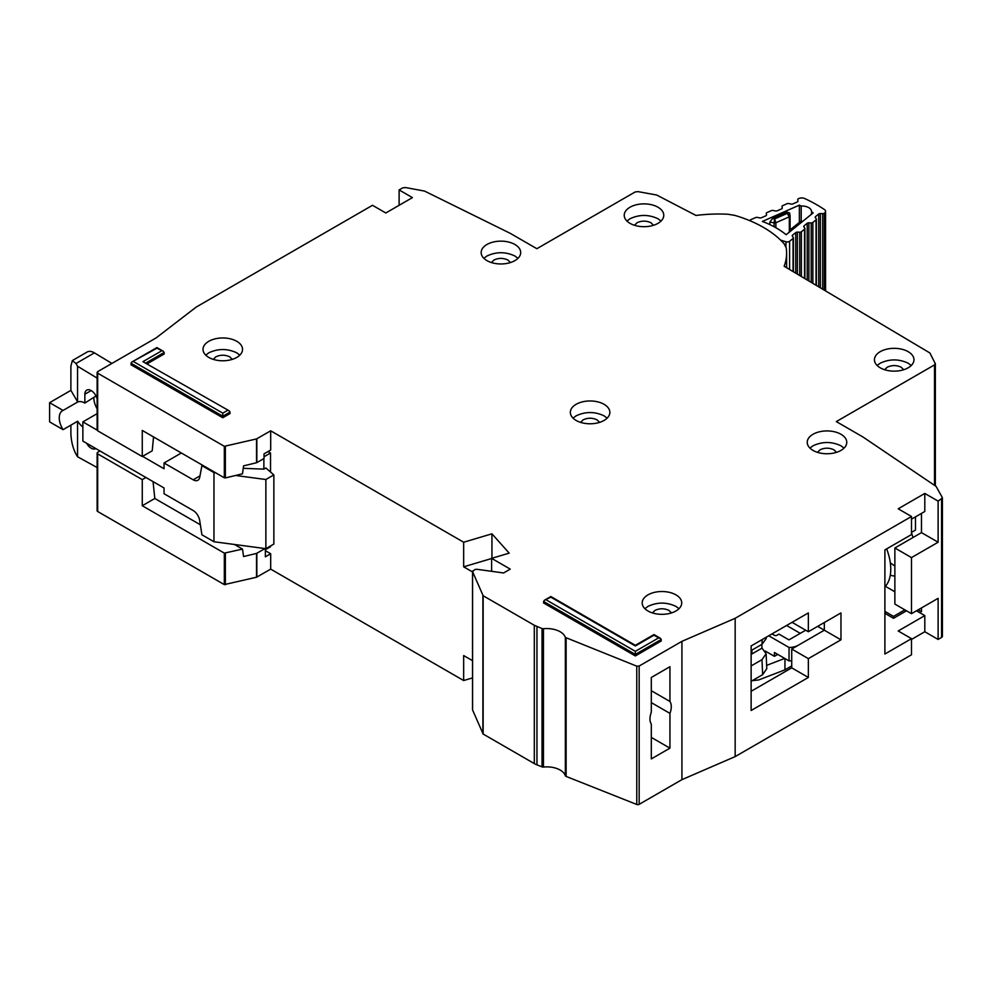 <?xml version="1.0" encoding="UTF-8"?>
<svg xmlns="http://www.w3.org/2000/svg" width="992" height="992" viewBox="0 0 992 992"><rect width="100%" height="100%" fill="white"/><g stroke="black" fill="none" stroke-linecap="round" stroke-linejoin="round"><path stroke-width="1.49" d="M785.949 246.81L785.949 241.775A2.827 1.624 0 0 0 789.31 241.478A2.827 1.624 0 0 0 789.582 241.292L793.054 238.489A1.885 1.091 180 0 0 793.402 237.857A1.885 1.091 180 0 0 793.253 237.435L792.36 236.183A1.885 1.091 180 0 1 792.211 235.774A1.885 1.091 180 0 1 792.571 235.141L795.733 232.587A1.885 1.091 180 0 1 797.382 232.128L799.726 232.215L799.726 275.516M801.189 221.154L801.189 206.038A9.647 5.568 180 0 1 811.58 211.594A9.647 5.568 180 0 1 811.568 211.842L811.568 214.173M797.717 199.665A1.885 1.091 180 0 1 797.704 199.566L797.94 201.016A1.885 1.091 180 0 1 797.952 201.116A1.885 1.091 180 0 1 797.419 201.872A1.885 1.091 180 0 1 797.208 201.984L792.881 203.893A1.885 1.091 180 0 1 791.083 204.042L788.863 203.558A1.885 1.091 180 0 0 787.065 203.72L782.75 205.617A1.885 1.091 180 0 0 782.006 206.485A1.885 1.091 180 0 0 782.018 206.596L782.266 207.923A1.885 1.091 180 0 1 782.266 208.047A1.885 1.091 180 0 1 781.746 208.804A1.885 1.091 180 0 1 781.522 208.915L777.17 210.8A1.885 1.091 180 0 1 775.397 210.949L773.152 210.478A1.885 1.091 180 0 0 771.367 210.639L767.027 212.548A1.885 1.091 180 0 0 766.295 213.416A1.885 1.091 180 0 0 766.295 213.516L766.518 214.867A1.885 1.091 180 0 1 766.531 214.966A1.885 1.091 180 0 1 765.998 215.723A1.885 1.091 180 0 1 765.787 215.834L761.459 217.744A1.885 1.091 180 0 1 759.661 217.893L757.454 217.409A1.885 1.091 180 0 0 755.656 217.57L750.907 219.654A2.827 1.624 180 0 0 749.84 220.683M785.949 241.775L780.617 240.126M811.568 211.842A133.635 77.153 180 0 1 813.192 212.871L786.135 234.72A88.834 51.286 0 0 0 762.389 221.439L799.366 205.133A133.635 77.153 180 0 1 801.189 206.038M808.889 280.947L808.889 222.828A1.885 1.091 180 0 0 807.215 223.287L804.09 225.854A1.885 1.091 180 0 0 803.743 226.474A1.885 1.091 180 0 0 803.88 226.883L804.76 228.16A1.885 1.091 180 0 1 804.896 228.569A1.885 1.091 180 0 1 804.549 229.202L801.375 231.756A1.885 1.091 180 0 1 799.726 232.215M808.889 222.828L811.208 222.927L811.208 282.311M815.548 217.905L815.548 216.566A1.885 1.091 180 0 0 815.201 217.198A1.885 1.091 180 0 0 815.337 217.62L816.242 218.872A1.885 1.091 180 0 1 816.379 219.282A1.885 1.091 180 0 1 816.032 219.914L812.87 222.468A1.885 1.091 180 0 1 811.208 222.927M815.548 216.566L818.71 214.012A1.885 1.091 180 0 1 820.359 213.553L822.703 213.64L822.703 289.143M797.704 199.566A1.885 1.091 180 0 1 798.448 198.698L798.907 198.499A4.7 2.716 180 0 1 804.71 198.536A145.861 84.208 0 0 1 824.451 209.572A4.7 2.716 180 0 1 825.567 211.333A4.7 2.716 180 0 1 824.699 212.92L824.352 213.193A1.885 1.091 180 0 1 822.703 213.64M799.366 222.382L799.366 205.133M769.866 224.614L769.866 221.985L772.508 218.513L786.991 212.127L789.62 212.97L790.066 215.847A1.885 1.091 180 0 1 790.078 215.946L790.078 215.946A1.885 1.091 180 0 1 789.545 216.702A1.885 1.091 180 0 1 789.334 216.814L787.202 213.392L790.066 215.847M769.866 221.985L774.082 222.89L774.591 218.959L775.88 222.741L789.334 216.814L789.334 232.14M792.856 229.301L789.892 231.744M801.586 222.295L802.33 221.65M802.937 221.154L800.395 221.551L801.933 221.638L792.695 229.09L790.698 229.388L789.744 231.322A1.885 1.091 180 0 0 789.868 231.706M805.702 630.205L788.95 639.877L778.968 634.111L776.972 635.264A1.885 1.091 0 0 1 774.318 635.264L771.987 633.913M765.216 651.025L774.417 656.332L774.417 652.488L789.037 660.92L789.037 647.478A13.169 7.601 0 0 0 798.275 645.246L824.327 630.205L824.327 622.517L824.327 630.205L840.968 639.815L808.356 658.638L808.356 677.462L751.13 710.495L751.13 645.953L808.356 612.92L808.356 631.743L840.968 612.92L840.968 639.815M789.037 660.92A13.169 7.601 0 0 0 791.728 660.759M774.417 656.332L777.753 654.41M817.668 626.361L824.327 630.205L791.728 649.028L808.356 658.638M768.763 635.773L789.037 647.478M784.957 658.576L784.957 669.836L791.728 665.93M784.957 669.836L758.607 679.979L752.234 680.673M800.259 633.342L786.619 625.468M766.642 665.372L784.684 658.415M761.831 644.391L761.992 648.136L766.122 653.691L761.992 659.668L762.65 674.659L766.779 668.682L766.122 653.691M751.13 654.41L752.01 653.902L751.837 650.157M752.01 653.902L761.992 648.136M762.178 639.58L761.992 644.304L766.122 638.724L766.184 637.261M761.992 644.304L751.13 650.566M751.13 665.93L761.992 659.668M762.65 674.659L751.13 681.306M884.889 586.867A44.231 25.532 -120 0 0 886.65 548.898M97.129 467.53L77.55 456.754L75.888 453.964C72.875 448.012 71.213 441.291 70.891 433.789L70.891 425.134M96.026 395.969L84.866 403.062L84.866 394.221A8.94 5.158 60 0 1 86.726 390.129A8.94 5.158 60 0 1 91.19 390.575A8.94 5.158 60 0 1 97.129 398.784M93.856 397.866A15.525 8.965 -120 0 0 97.129 408.791M82.869 427.056A15.525 8.965 -120 0 1 77.698 421.203L63.066 429.66L49.6 421.885L49.6 402.678L70.891 390.377L70.891 366.172L72.354 360.555L87.122 352.036A14.111 8.147 60 0 1 94.414 352.867L111.898 363.432M268.026 451.558L270.518 452.997L270.518 472.018M270.518 545.972L270.518 546.741L265.36 549.717M97.129 413.652L82.869 421.885L82.869 441.093L164.052 487.965L164.052 493.731L193.18 510.533A9.412 5.431 60 0 1 199.702 520.527L201.909 534.787L213.962 541.744L213.962 472.601L201.909 465.632L202.566 465.248M63.066 429.66A15.525 8.965 60 0 1 62.459 410.738A15.525 8.965 60 0 1 63.066 410.44L77.698 401.996L70.891 390.377M84.866 403.062A15.525 8.965 -120 0 0 77.698 401.996M95.902 396.688L95.902 395.734M185.888 516.423A7.527 4.352 60 0 0 185.107 515.927L183.495 515.046M235.563 475.478L265.868 479.508L273.854 474.895L265.868 467.988L263.872 469.142L263.872 458.564M263.872 548.402L263.872 549.233M270.518 452.997L264.033 456.754M181.35 452.997L164.052 462.991L193.18 479.806A9.412 5.431 60 0 0 197.879 480.264A9.412 5.431 60 0 0 199.702 477.363L201.909 465.632M82.869 421.885L97.129 430.119M142.588 456.357L164.052 468.757L164.052 462.991M72.354 360.555L76 363.506L77.55 366.259L97.129 378.101M95.802 448.558A8.94 5.158 60 0 1 95.654 448.644A8.94 5.158 60 0 1 86.577 443.238M49.6 402.678L63.066 410.44M77.55 456.754L77.55 421.29M213.962 541.744L265.868 548.663L273.854 544.05L273.854 474.895M243.238 468.311L263.872 469.142M213.962 472.601L215.698 472.824M77.55 401.909L77.55 366.259M265.868 548.663L265.868 479.508M661.056 221.042L657.969 218.748C648.656 214.371 639.344 214.371 630.019 218.748L626.944 221.042M657.969 207.216A19.766 11.408 0 0 0 636.43 204.749A19.766 11.408 0 0 0 624.228 215.289A19.766 11.408 0 0 0 630.019 223.349A19.766 11.408 0 0 0 651.558 225.829A19.766 11.408 0 0 0 663.76 215.289A19.766 11.408 0 0 0 657.969 207.216M634.471 225.283L637.013 222.778C641.663 220.596 646.325 220.596 650.988 222.778L653.517 225.283M517.985 258.317L514.898 256.01C505.585 251.633 496.273 251.633 486.948 256.01L483.873 258.317M514.898 244.478A19.766 11.408 0 0 0 493.371 242.011A19.766 11.408 0 0 0 481.17 252.551A19.766 11.408 0 0 0 486.948 260.623A19.766 11.408 0 0 0 508.487 263.091A19.766 11.408 0 0 0 520.688 252.551A19.766 11.408 0 0 0 514.898 244.478M491.412 262.545L493.942 260.04C498.592 257.858 503.254 257.858 507.916 260.04L510.446 262.545M911.251 365.502L908.176 363.196C898.864 358.831 889.539 358.831 880.226 363.196L877.139 365.502M908.176 351.676A19.766 11.408 0 0 0 886.637 349.196A19.766 11.408 0 0 0 874.436 359.736A19.766 11.408 0 0 0 880.226 367.809A19.766 11.408 0 0 0 901.765 370.276A19.766 11.408 0 0 0 913.967 359.736A19.766 11.408 0 0 0 908.176 351.676M884.678 369.731L887.208 367.226C891.87 365.044 896.532 365.044 901.182 367.226L903.724 369.743M844.043 448.099L840.968 445.792C831.656 441.428 822.331 441.428 813.018 445.792L809.931 448.099M840.968 434.273A19.766 11.408 0 0 0 819.429 431.793A19.766 11.408 0 0 0 807.228 442.333A19.766 11.408 0 0 0 813.018 450.405A19.766 11.408 0 0 0 834.557 452.885A19.766 11.408 0 0 0 846.759 442.333A19.766 11.408 0 0 0 840.968 434.273M817.47 452.34L820 449.835C824.662 447.64 829.312 447.64 833.974 449.835L836.516 452.34M607.154 418.128L604.066 415.834C594.754 411.457 585.441 411.457 576.116 415.834L573.041 418.128M604.066 404.302A19.766 11.408 0 0 0 582.527 401.834A19.766 11.408 0 0 0 570.338 412.374A19.766 11.408 0 0 0 576.116 420.434A19.766 11.408 0 0 0 597.655 422.914A19.766 11.408 0 0 0 609.857 412.374A19.766 11.408 0 0 0 604.066 404.302M580.568 422.369L583.11 419.864C587.76 417.682 592.422 417.682 597.085 419.864L599.614 422.369M651.31 690.717L669.947 701.48A15.054 8.692 120 0 1 669.947 713.384L651.31 702.621M935.344 485.894L935.344 363.742L929.864 352.954L784.139 266.265A106.342 61.392 0 0 0 786.606 253.134A106.342 61.392 0 0 0 786.222 247.938L784.238 243.933A112.927 65.199 0 0 0 763.443 227.391A112.927 65.199 0 0 0 734.787 215.376L727.843 214.235A106.342 61.392 0 0 0 695.975 215.45L656.704 195.027L637.881 191.605L635.066 192.014L536.858 248.707L510.248 233.343L424.564 191.084L405.406 187.525L402.566 187.934L399.119 189.931L412.424 197.619L385.814 212.982L372.496 205.294L196.255 307.049L156.141 337.9L97.675 371.653L97.675 373.19L224.328 446.313L256.544 438.923L270.692 430.813L463.661 542.227L491.945 533.82L509.181 553.139L491.61 558.36L510.248 569.123L503.589 572.967L476.668 569.259L474.895 569.544L472.576 571.64L473.072 570.611M679.024 608.691L675.936 606.385C666.624 602.02 657.312 602.02 647.987 606.385L644.899 608.691M675.936 594.865A19.766 11.408 0 0 0 654.398 592.385A19.766 11.408 0 0 0 642.196 602.925A19.766 11.408 0 0 0 647.987 610.998A19.766 11.408 0 0 0 669.526 613.465A19.766 11.408 0 0 0 681.727 602.925A19.766 11.408 0 0 0 675.936 594.865M239.828 355.124L236.753 352.83C227.441 348.452 218.116 348.452 208.804 352.83L205.716 355.124M236.753 341.298A19.766 11.408 0 0 0 215.214 338.83A19.766 11.408 0 0 0 203.013 349.37A19.766 11.408 0 0 0 208.804 357.43A19.766 11.408 0 0 0 230.342 359.91A19.766 11.408 0 0 0 242.544 349.37A19.766 11.408 0 0 0 236.753 341.298M894.871 566.072L890.32 562.873M652.438 612.932L654.98 610.415C659.63 608.232 664.293 608.232 668.955 610.415L671.485 612.932M213.255 359.364L215.785 356.86C220.447 354.677 225.11 354.677 229.76 356.86L232.302 359.364M472.576 709.416A1.885 1.091 0 0 0 472.514 709.677A1.885 1.091 0 0 0 472.576 709.95L483.141 734.043L534.304 763.58A18.823 10.862 0 0 0 536.957 764.857L542.041 766.878A1.885 1.091 0 0 0 543.442 767.052A18.823 10.862 180 0 1 565.341 775.732A1.885 1.091 0 0 0 566.122 776.426L636.765 804.475A1.885 1.091 0 0 0 639.158 804.338L681.926 779.65L735.159 756.598L911.499 654.794L911.499 638.662L898.194 630.974L924.804 615.61L924.804 631.743L938.122 639.431L941.569 637.434A2.827 1.624 0 0 0 942.4 636.281L942.4 497.972L938.122 501.121L938.122 542.227L921.481 532.617L921.481 513.41M924.804 631.743L911.499 639.431M100.006 450.988L97.675 452.327A1.885 1.091 -0 0 0 97.129 453.096L97.129 510.731A1.885 1.091 0 0 0 97.675 511.5L224.328 584.61L256.544 577.232L270.692 569.123L463.661 680.537L472.514 677.908M256.841 438.811L256.841 462.619L264.033 458.478L264.033 453.865L270.692 450.021L270.692 430.813M651.31 737.391L669.947 748.154L651.31 758.905L651.31 724.135A15.054 8.692 120 0 1 651.31 712.231L651.31 677.462L669.947 666.698L669.947 701.48M911.499 638.662L884.889 654.026L884.889 549.915L911.499 534.539L911.499 516.485L898.194 508.797L924.804 493.433L924.804 511.488L911.499 519.176M399.119 205.294L399.119 189.931M924.804 493.433L938.122 501.121M229.313 410.899L142.922 361.658L229.313 410.899L230.094 413.528L222.778 417.756L130.944 364.734L131.725 362.105L156.897 348.217L163.444 351.354L164.213 353.97L147.473 363.642M658.638 637.893L660.523 638.34L661.292 640.956L635.351 655.948L543.517 602.925L544.298 600.309L550.833 597.159L635.351 645.953L653.976 635.202L658.638 637.893L635.351 651.335L546.183 599.85M97.675 371.653L97.675 430.813L142.265 456.556L142.265 430.429L224.328 477.809L224.328 446.313M472.576 709.95L472.576 571.64L483.141 595.733L534.304 625.27L542.041 628.568L542.041 766.878M543.442 767.052L543.442 628.742L542.041 628.568M543.442 628.742A18.823 10.862 180 0 1 565.341 637.422L565.341 775.732M911.499 516.485L735.159 618.301L681.926 641.34L639.158 666.029L636.765 666.165L565.341 637.422M942.276 497.488L936.126 486.427L862.928 436.964L836.306 421.588L934.514 364.895L935.22 363.27M635.351 655.948L635.351 651.335M222.778 417.756L222.778 413.143L133.61 361.658M735.159 618.301L735.159 756.598M681.926 641.34L681.926 779.65M669.947 748.154L669.947 713.384M491.61 558.36L491.61 571.318M491.945 558.26L491.945 533.82M491.61 558.508L463.661 566.816L463.661 542.227M225.358 446.425L225.358 477.933L242.494 473.804L243.561 465.868L256.544 462.743L256.544 438.923M894.871 547.993L911.499 557.591L911.499 613.688L894.871 604.078L894.871 547.993L921.481 532.617M921.481 607.922L921.481 611.766L918.158 609.844M911.499 557.591L938.122 542.227M911.499 613.688L938.122 598.325L938.122 639.431M472.514 571.925L463.661 566.816M225.358 477.933L224.328 477.809M153.537 436.939L152.235 450.79L142.265 456.556M97.675 429.276L97.675 430.813M270.692 569.123L270.692 553.759L265.36 550.684M463.661 680.537L463.661 655.563L472.514 660.672M911.499 532.382L915.492 530.075L915.492 516.869M913 537.528L911.499 532.778M894.871 576.067A47.058 27.168 60 0 1 890.283 575.224M885.397 586.322L894.871 591.79M751.13 691.288L791.728 667.852L791.728 649.028M792.05 622.331L808.356 631.743M904.84 609.844L893.532 616.379L884.889 611.382M153.053 481.616L154.814 498.48L142.265 505.734L142.265 479.607L145.923 477.487M142.265 505.734L224.328 553.114L242.494 549.109L243.561 556.537L256.544 553.412L265.05 548.551M154.814 498.48L200.359 524.78M234.484 544.484L242.494 549.109M142.265 479.607L97.675 453.865A1.885 1.091 -0 0 1 97.129 453.096M270.692 553.759L265.36 556.822L265.36 548.601M906.514 610.799L893.532 618.301L893.532 616.379M884.889 613.304L893.532 618.301M924.804 615.61L916.496 610.799M791.728 667.852L808.356 677.462M789.582 269.489L789.582 241.292M793.054 271.548L793.054 238.489M824.699 212.92L824.699 290.321M790.066 230.132L790.066 216.058M786.991 212.127L787.202 213.392L774.591 218.959L772.508 218.513M775.88 227.738L775.88 222.741A1.885 1.091 0 0 1 774.082 222.89L774.082 226.746M824.352 213.193L824.352 290.123M792.571 235.141L792.571 236.48M820.359 287.754L820.359 213.553M795.733 232.587L795.733 273.135M818.71 286.775L818.71 214.012M797.382 232.128L797.382 274.114M801.375 276.483L801.375 231.756M804.549 278.368L804.549 229.202M816.032 219.914L816.032 285.175M812.87 222.468L812.87 283.303M804.09 225.854L804.09 227.18M807.215 223.287L807.215 279.955M91.19 390.575L84.866 394.221M193.18 479.806L199.987 475.875M94.414 352.867L76 363.506M661.292 639.431L635.351 654.41L543.517 601.388M230.094 411.99L222.778 416.218L130.944 363.196M164.213 352.445L146.134 362.874M639.158 666.029L639.158 804.338M566.122 638.129L566.122 776.426M636.765 804.475L636.765 666.165M483.141 595.733L483.141 734.043M534.304 763.58L534.304 625.27M482.893 733.795L482.893 595.485M934.514 485.336L934.514 364.895M227.441 410.452L222.778 413.143M161.56 350.908L142.922 361.658M941.569 499.125L941.569 637.434M536.957 764.857L536.957 626.547M256.841 577.108L256.841 553.288M256.544 577.232L256.544 553.412M225.358 584.734L225.358 553.226M224.328 584.61L224.328 553.114M97.675 511.5L97.675 453.865M825.567 290.842L825.567 211.333M793.402 271.758L793.402 237.857M790.078 230.107L790.041 215.537M800.395 221.551L790.698 229.388M816.379 285.386L816.379 219.282M804.896 278.578L804.896 228.569M786.606 253.134L786.606 267.728M660.523 638.34L653.976 634.558L635.351 645.321L550.833 596.527L544.298 600.309M163.444 351.354L156.897 347.572L131.725 362.105M472.514 571.38L472.514 709.677M97.129 430.044L97.129 372.422"/></g></svg>
